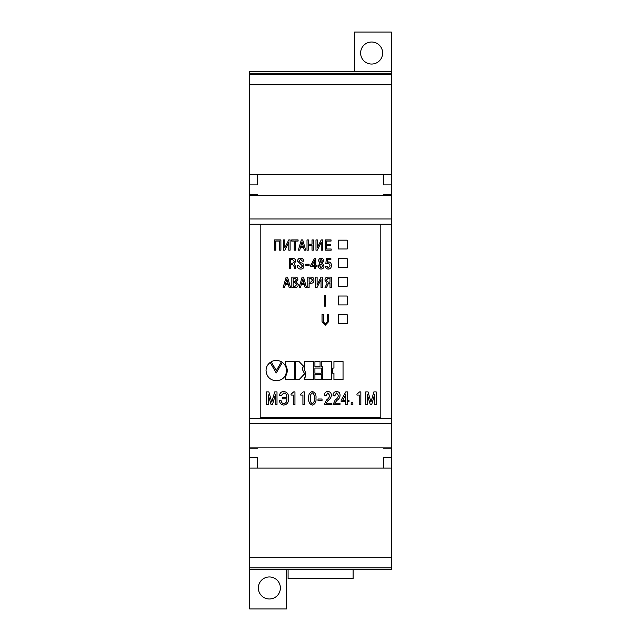 <?xml version="1.0" encoding="UTF-8"?>
<svg xmlns="http://www.w3.org/2000/svg" width="641" height="641" viewBox="0 0 641 641"><rect width="100%" height="100%" fill="white"/><g stroke="black" fill="none" stroke-linecap="round" stroke-linejoin="round"><path stroke-width="0.96" d="M258.355 587.973A11.017 11.017 0 0 0 269.364 598.982A11.017 11.017 0 0 0 280.381 587.973A11.017 11.017 0 0 0 269.364 576.956A11.017 11.017 0 0 0 258.355 587.973M360.619 53.027A11.017 11.017 0 0 0 371.636 64.044A11.017 11.017 0 0 0 382.645 53.027A11.017 11.017 0 0 0 371.636 42.018A11.017 11.017 0 0 0 360.619 53.027M370.322 569.617L391.298 569.705L391.298 194.343L383.438 194.343M391.298 71.383L391.298 32.05L354.593 32.05L354.593 71.383L391.298 71.383L391.298 73.258L249.702 73.258L249.702 418.277L391.298 418.277M354.593 71.295L249.702 71.295L249.702 73.258M391.298 174.408L391.298 184.896L383.438 184.896L383.438 174.408L257.562 174.408L391.298 174.408L391.298 73.258M370.322 569.52L249.702 569.617L249.702 468.09L383.438 468.09L257.562 468.09L257.562 457.602L249.702 457.602L249.702 448.163L257.562 448.163M286.407 569.52L286.407 608.95L249.702 608.95L249.702 569.617M249.702 418.277L249.702 448.163M249.702 195.385L391.298 195.385M249.702 447.122L391.298 447.122M249.702 218.982L391.298 218.982M249.702 224.23L391.298 224.23M249.702 423.517L391.298 423.517M249.702 174.408L257.562 174.408L257.562 184.896L249.702 184.896M249.702 194.343L257.562 194.343M391.298 184.896L391.298 194.343M391.298 468.09L383.438 468.09L383.438 457.602L391.298 457.602M391.298 448.163L383.438 448.163M249.702 468.09L249.702 457.602M338.28 323.649L347.198 323.649L347.198 314.731L338.28 314.731L338.28 323.649L347.198 323.649M322.046 320.853L322.086 321.806L325.291 325.179L328.472 321.806L328.512 314.507L327.198 314.507L327.158 321.806L325.291 324.009L323.409 321.806L323.368 320.812M323.409 321.806L323.36 314.507L322.046 314.507L322.046 320.74M327.198 320.74L327.158 321.806M287.673 370.602L285.341 363.711L287.673 370.602L285.341 377.589L285.341 379.64L294.355 379.64L294.355 361.58L285.341 361.58L285.341 363.727L285.341 361.58M272.473 404.695L275.358 394.704L275.358 404.695L277 404.695L277 391.875L274.709 391.875L271.784 402.083L268.859 391.875L266.568 391.875L266.568 404.695L268.218 404.695L268.162 394.704L271.103 404.695L272.473 404.695L275.414 394.704M266.039 370.562C266.632 376.796 270.061 380.201 276.327 380.778C282.585 380.257 286.014 376.852 286.599 370.562C286.447 367.285 285.045 364.553 282.393 362.397L276.223 372.982L270.157 362.477C267.489 364.521 266.119 367.221 266.039 370.578C266.632 376.812 270.061 380.217 276.327 380.794C282.585 380.273 286.014 376.868 286.599 370.578L286.607 370.442M281.415 361.764C278.002 359.978 274.572 359.978 271.135 361.764L276.327 370.666L281.415 361.764L276.327 370.666L271.135 361.748M371.652 404.695L374.536 394.704L374.536 404.695L376.179 404.695L376.179 391.875L373.887 391.875L370.963 402.083L368.038 391.875L365.747 391.875L365.747 404.695L367.389 404.695L367.341 394.704L370.282 404.695L371.652 404.695L374.592 394.704M293.69 391.875L291.046 394.167L291.046 395.064L293.306 395.064L293.306 404.695L294.948 404.695L294.948 391.875L293.69 391.875M303.313 391.875L300.661 394.167L300.661 395.064L302.921 395.064L302.921 404.695L304.571 404.695L304.571 391.875L303.313 391.875M331.285 404.695L331.285 403.253L326.085 403.253L328.104 400.457C330.131 399.239 331.205 397.54 331.317 395.377C331.373 392.997 330.227 391.707 327.88 391.491C325.476 391.747 324.298 393.117 324.346 395.577L325.957 395.97L327.823 392.941L329.658 395.401C329.346 397.348 328.272 398.878 326.437 399.976L324.306 404.695L331.285 404.695M340.01 404.695L340.01 403.253L334.818 403.253L336.829 400.457C338.857 399.239 339.93 397.54 340.05 395.377C340.107 392.997 338.961 391.707 336.613 391.491C334.209 391.747 333.032 393.117 333.08 395.577L334.682 395.97L336.557 392.941L338.384 395.401C338.079 397.348 337.006 398.878 335.163 399.976L333.04 404.695L340.01 404.695M347.454 401.731L349.008 401.731L347.454 401.755L347.454 404.695L345.803 404.695L345.803 401.755L341.156 401.755L341.156 400.305L345.803 391.875L347.454 391.875L347.454 400.288L349.008 400.288L349.008 401.755L349.008 400.288M359.585 391.875L356.941 394.167L356.941 395.064L359.2 395.064L359.2 404.695L360.843 404.695L360.843 391.875L359.585 391.875M312.359 391.491C309.531 392.436 308.329 394.704 308.746 398.293C308.329 401.875 309.531 404.142 312.359 405.088C315.18 404.142 316.382 401.883 315.965 398.293C316.382 394.704 315.18 392.436 312.359 391.491M352.87 404.695L352.87 402.708L351.172 402.708L351.172 404.695L352.87 404.695M321.253 366.844L322.503 366.844L322.503 379.64L331.517 379.64L331.517 361.58L321.253 361.58L321.253 366.844M305.805 373.655L304.635 369.945L305.805 373.695L304.635 379.64L313.657 379.64L313.657 361.58L304.635 361.58L304.635 369.953L304.635 361.58M304.619 373.791L299.099 379.64L295.605 379.624L299.099 379.64L304.619 373.839L302.231 369.152L303.441 366.155L299.099 361.58L295.605 361.58L295.605 379.64L295.605 361.58M314.915 368.086L314.915 373.222L321.253 373.222L314.915 373.238L314.915 368.086L321.253 368.086L321.253 373.238L321.253 368.086M321.253 374.392L321.253 379.624L314.915 379.624L321.253 379.64L321.253 374.392L314.915 374.392L314.915 379.64L314.915 374.392M318 400.585L322.03 400.585L322.03 399.023L318 399.023L318 400.585M314.915 366.844L320.075 366.844L320.075 361.58L314.915 361.58L314.915 366.844M333.937 379.624L343.039 379.624L343.039 361.58L333.937 361.58L333.937 368.086L332.759 368.086L332.759 373.238L333.937 373.238L333.937 379.64L343.039 379.64L343.039 361.58M279.42 400.224C279.588 403.101 281.046 404.711 283.787 405.064C287.296 404.487 288.891 402.171 288.586 398.141C288.819 394.215 287.2 391.996 283.731 391.475C281.167 391.667 279.772 393.045 279.548 395.609L281.191 395.609L283.859 392.925C285.99 393.462 286.992 394.936 286.864 397.348L282.216 397.348L282.216 398.798L286.864 398.798L286.864 399.407C286.944 401.771 285.934 403.181 283.843 403.638C282.04 403.301 281.111 402.171 281.062 400.248L279.42 400.248C279.588 403.125 281.046 404.735 283.787 405.088C287.296 404.463 288.891 402.147 288.586 398.117M380.81 320.74L380.81 417.299L260.19 417.299L260.19 224.23L380.81 224.23L380.81 320.74M322.086 321.806L325.291 325.179L328.472 321.806M328.512 314.507L327.198 314.507M347.198 304.932L347.198 296.03L338.28 296.022L338.28 304.932L347.198 304.932L347.198 296.022L338.28 296.03L338.28 304.932M347.198 286.231L347.198 277.353L338.28 277.337L338.28 286.231L347.198 286.231L347.198 277.337L338.28 277.353L338.28 286.231M347.198 267.569L347.198 258.724L338.28 258.708L338.28 267.569L347.198 267.569L347.198 258.708L338.28 258.724L338.28 267.569M347.198 240.151L338.28 240.151L338.28 248.98L347.198 248.98L347.198 240.151M317.295 239.926L315.981 239.926L315.981 250.182L317.263 250.182L321.229 242.354L321.229 250.182L322.551 250.182L322.551 239.926L321.245 239.926L317.295 247.69L317.295 239.926L315.981 239.95L315.981 250.182M315.797 258.499L314.483 258.499L310.765 265.246L310.765 266.408L314.483 266.408L314.483 268.779L315.797 268.779L315.797 266.408L317.039 266.408L317.039 265.23L315.797 265.23L315.797 258.483L314.483 258.483L310.765 265.262L310.765 266.408M321.157 258.171C319.498 258.331 318.673 259.252 318.673 260.935L319.883 263.203L318.377 265.863C318.345 267.81 319.274 268.883 321.157 269.092C323.048 268.883 323.977 267.81 323.937 265.863L322.431 263.203L323.641 260.935C323.649 259.252 322.816 258.331 321.157 258.171L321.157 258.187C319.498 258.347 318.665 259.268 318.673 260.951M298.089 241.08L298.089 239.95L291.679 239.926L291.679 241.08L294.227 241.08L294.227 250.182L295.541 250.182L295.541 241.08L298.089 241.08L298.089 239.926L291.679 239.95L291.679 241.08M300.461 247.53L303.57 247.53L304.307 250.182L305.685 250.182L302.712 239.926L301.318 239.926L298.337 250.182L299.716 250.182L300.461 247.53M309.09 265.47L309.09 264.212L305.869 264.212L305.869 265.47L309.09 265.47L309.09 264.236L305.869 264.236L305.869 265.47M290.718 268.779L290.718 264.404L292.616 264.404L294.195 266.6L294.507 268.779L295.838 268.779L295.533 266.319L294.123 263.86L295.749 261.344C295.693 259.389 294.708 258.435 292.793 258.483L289.403 258.483L289.403 268.779L290.718 268.779L290.718 264.421M302.536 266.031L300.725 267.938L298.61 265.51L297.296 265.51C297.336 267.802 298.458 268.996 300.669 269.092C302.736 269.108 303.818 268.074 303.906 265.983C303.81 264.108 302.776 263.042 300.813 262.778L298.938 261.055L300.637 259.333L302.384 261.159L303.698 261.159C303.586 259.285 302.568 258.283 300.669 258.171C298.722 258.235 297.688 259.22 297.56 261.127L302.536 266.015L300.725 267.922L298.61 265.526L297.296 265.534M313.337 250.182L313.337 239.95L312.023 239.926L312.023 244.197L308.321 244.197L308.321 239.926L307.007 239.926L307.007 250.182L308.321 250.182L308.321 245.359L312.023 245.359L312.023 250.182L313.337 250.182L313.337 239.926L312.023 239.95M328.368 267.986L326.886 266.143L325.588 266.143C325.676 268.034 326.598 269.02 328.368 269.092C330.419 268.9 331.405 267.674 331.325 265.422C331.405 263.435 330.54 262.257 328.721 261.905L327.11 262.409L327.391 259.637L330.868 259.637L330.868 258.483L326.357 258.483L325.812 263.908L328.472 263.01L330.067 265.438L328.368 268.002L326.886 266.143M326.509 241.08L331.052 241.08L331.052 239.926L325.187 239.926L325.187 250.182L331.181 250.182L331.181 249.02L326.509 249.02L326.509 245.463L330.636 245.463L330.636 244.301L326.509 244.301L326.509 241.08M324.338 306.142L325.652 306.142L325.652 295.789L324.338 295.789L324.338 306.142L324.338 295.797L325.652 295.797L325.652 306.142M331.325 287.44L331.325 277.12L331.325 287.44L330.011 287.44L330.011 283.338L328.472 283.338L326.549 287.44L325.011 287.44L327.158 283.186L325.011 287.448M324.995 280.205C324.979 278.186 325.981 277.16 327.984 277.12L331.325 277.12L327.984 277.112C325.981 277.144 324.987 278.17 324.995 280.189L327.158 283.186M322.359 287.44L322.359 277.12L321.053 277.12L317.103 284.933L317.103 277.112L315.781 277.112L315.781 287.44L317.071 287.44L321.037 279.556L321.037 287.44L322.359 287.44L322.359 277.112L321.053 277.112L317.103 284.933M310.893 283.322C312.952 283.234 313.97 282.152 313.93 280.077C313.89 278.082 312.912 277.096 310.981 277.112L307.8 277.112L307.8 287.44L309.122 287.44L309.122 283.322L310.893 283.322M304.363 284.772L305.108 287.44L306.478 287.44L303.505 277.112L302.111 277.112L299.139 287.44L300.517 287.44L301.254 284.772L304.363 284.772M296.35 281.936L297.889 279.732C297.849 278.026 296.975 277.152 295.261 277.112L291.823 277.112L291.823 287.44L295.14 287.44C297.184 287.44 298.217 286.479 298.217 284.564L296.35 281.936M274.532 250.182L275.846 250.182L275.846 241.08L279.58 241.08L279.58 250.182L280.894 250.182L280.894 239.926L274.532 239.926L274.532 250.182L274.532 239.95L280.894 239.95L280.894 250.182M284.852 247.69L284.852 239.926L283.53 239.926L283.53 250.182L284.82 250.182L288.787 242.354L288.787 250.182L290.109 250.182L290.109 239.926L288.803 239.926L284.852 247.69L288.803 239.926L290.109 239.95L290.109 250.182M290.501 287.448L287.529 277.112L286.134 277.12L283.162 287.44L284.54 287.44L285.277 284.772L288.386 284.772L289.123 287.44L290.501 287.44L287.529 277.112L286.134 277.112L283.162 287.448M294.355 361.58L294.355 379.624L285.341 379.624L285.341 377.589M285.574 283.61L288.089 283.61L286.831 278.971L285.574 283.602L288.089 283.602M284.852 239.95L283.53 239.95L283.53 250.182M288.787 250.182L288.787 242.378M268.162 394.68L271.103 404.695M271.103 404.671L272.473 404.671M277 391.875L277 404.671L275.358 404.671L275.358 395.401M268.218 395.401L268.218 404.671L266.568 404.671L266.568 391.875M275.846 250.182L275.846 241.104M279.58 250.182L279.58 241.104M296.35 282.016L298.217 284.572M297.889 279.748C297.849 278.034 296.975 277.16 295.261 277.12L291.823 277.12L291.823 287.44M293.137 281.487L294.98 281.503L296.543 279.893L295.02 278.274L293.137 278.274L293.137 281.487L294.98 281.487L296.543 279.885M293.137 286.287L295.052 286.279L296.887 284.452L295.052 282.657L293.137 282.657L293.137 286.279L295.052 286.287L296.887 284.444M306.478 287.448L303.505 277.112L302.111 277.112L299.139 287.448M301.55 283.61L304.066 283.61L302.808 278.971L301.55 283.602L304.066 283.602M313.93 280.085C313.89 278.098 312.912 277.112 310.981 277.12L307.8 277.12L307.8 287.44M309.122 287.44L309.122 283.33M309.122 282.168L310.773 282.152L312.6 280.117L310.773 278.274L309.122 278.274L309.122 282.152L310.773 282.168L312.6 280.101M317.103 277.12L315.781 277.12L315.781 287.44M321.037 287.44L321.037 279.572M330.011 287.44L330.011 283.346M326.325 280.205L328.224 282.184L330.011 282.184L330.011 278.274L328.072 278.274L326.325 280.205L328.224 282.168L330.011 282.168M367.341 394.68L370.282 404.695M370.282 404.671L371.652 404.671M376.179 391.875L376.179 404.671L374.536 404.671L374.536 395.401M367.389 395.401L367.389 404.671L365.747 404.671L365.747 391.875M293.306 395.048L291.046 395.048L291.046 394.167M293.306 404.671L294.948 404.671L294.948 391.875M302.921 395.048L300.661 395.048L300.661 394.167M302.921 404.671L304.571 404.671L304.571 391.875M324.306 404.671L331.285 404.671L331.285 403.253M331.317 395.361C331.205 397.524 330.131 399.215 328.104 400.433L326.085 403.253M325.957 395.946L324.346 395.577M329.658 395.401L327.823 392.917L325.957 395.417M333.04 404.671L340.01 404.671L340.01 403.253M340.05 395.361C339.93 397.524 338.857 399.215 336.829 400.433L334.818 403.253M334.682 395.946L333.08 395.577M338.384 395.401L336.557 392.917L334.682 395.417M341.156 400.305L341.156 401.731L345.803 401.731M345.803 404.671L347.454 404.671M347.454 400.264L347.454 391.875M345.803 394.68L342.735 400.264L345.803 400.288L345.803 394.68L342.735 400.288M359.2 395.048L356.941 395.048L356.941 394.167M359.2 404.671L360.843 404.671L360.843 391.875M308.746 398.269C308.329 401.851 309.531 404.118 312.359 405.064C315.18 404.118 316.382 401.859 315.965 398.269M314.338 398.293L314.338 398.269C314.667 395.753 314.01 393.943 312.359 392.845C310.701 393.943 310.044 395.753 310.38 398.269L310.38 398.293C310.044 400.809 310.701 402.62 312.359 403.71C314.01 402.62 314.667 400.809 314.338 398.293C314.667 395.769 314.01 393.967 312.359 392.869L312.359 392.869C310.701 393.967 310.044 395.769 310.38 398.293M351.172 402.708L351.172 404.671L352.87 404.671L352.87 402.708M322.503 366.844L321.253 366.828L321.253 361.58M322.503 379.624L331.517 379.624L331.517 361.58M313.657 361.58L313.657 379.624L304.635 379.624L304.635 377.693M302.231 369.144L303.433 365.923M322.03 399.023L322.03 400.561L318 400.561L318 399.023M320.075 361.58L320.075 366.828L314.915 366.828L314.915 361.58M323.36 314.507L322.046 314.507M333.937 368.07L333.937 361.58M333.937 373.222L332.759 373.222L332.759 368.086M330.636 245.463L330.636 244.325L326.509 244.301M331.052 241.08L331.052 239.95L325.187 239.95L325.187 250.182M331.181 250.182L331.181 249.045L326.509 249.02M330.067 265.454L328.368 268.002M326.886 266.159L325.588 266.159M331.325 265.438C331.405 263.451 330.54 262.273 328.721 261.921L327.11 262.409M330.868 259.637L330.868 258.499L326.357 258.483L325.812 263.924M312.023 250.182L312.023 245.383M308.321 250.182L308.321 245.383M307.007 250.182L307.007 239.95L308.321 239.95M308.321 244.197L312.023 244.197M303.906 265.999C303.81 264.124 302.776 263.058 300.813 262.794L298.938 261.055M303.698 261.175C303.586 259.301 302.568 258.307 300.669 258.187C298.722 258.251 297.688 259.236 297.56 261.143M295.838 268.795L295.533 266.335L294.123 263.86M295.749 261.368C295.693 259.413 294.708 258.451 292.793 258.499L289.403 258.499L289.403 268.779M290.718 263.259L292.729 263.243L294.371 261.408L292.568 259.637L290.718 259.637L290.718 263.243L292.729 263.259L294.371 261.392M305.685 250.206L302.712 239.926L301.318 239.926L298.337 250.206M300.757 246.392L303.273 246.392L302.015 241.769L300.757 246.368L303.273 246.368M295.541 250.182L295.541 241.104M294.227 250.182L294.227 241.104M323.641 260.951C323.649 259.268 322.824 258.347 321.157 258.187M319.883 263.219L318.377 265.879M323.937 265.879L322.431 263.203M319.915 260.983L321.157 262.73L322.399 260.983L321.157 259.276L319.915 260.983L321.157 262.714L322.399 260.983M319.667 265.791L321.157 268.002L322.655 265.791L321.157 263.772L319.667 265.791L321.157 267.986L322.655 265.791M315.797 265.23L317.039 265.246L317.039 266.408M315.797 268.779L315.797 266.424M314.483 268.779L314.483 266.424M312.023 265.23L314.483 265.246L314.483 260.727L312.023 265.23L314.483 265.23M317.295 247.714L321.245 239.926L322.551 239.95L322.551 250.182M321.229 250.182L321.229 242.378M279.548 395.585L281.191 395.609M281.191 395.585L283.859 392.909C285.99 393.438 286.992 394.912 286.864 397.332L286.864 397.348M286.864 398.774L282.216 398.774L282.216 397.348M347.198 248.98L347.198 240.175L338.28 240.175L338.28 248.98M347.198 314.739L338.28 314.739M353.119 569.52L353.119 578.591L288.089 578.591L288.089 569.52M391.298 74.668L249.702 74.668L391.298 74.668M391.298 84.812L249.702 84.812M249.702 567.838L391.298 567.838L249.702 567.838M249.702 557.694L391.298 557.694"/></g></svg>
